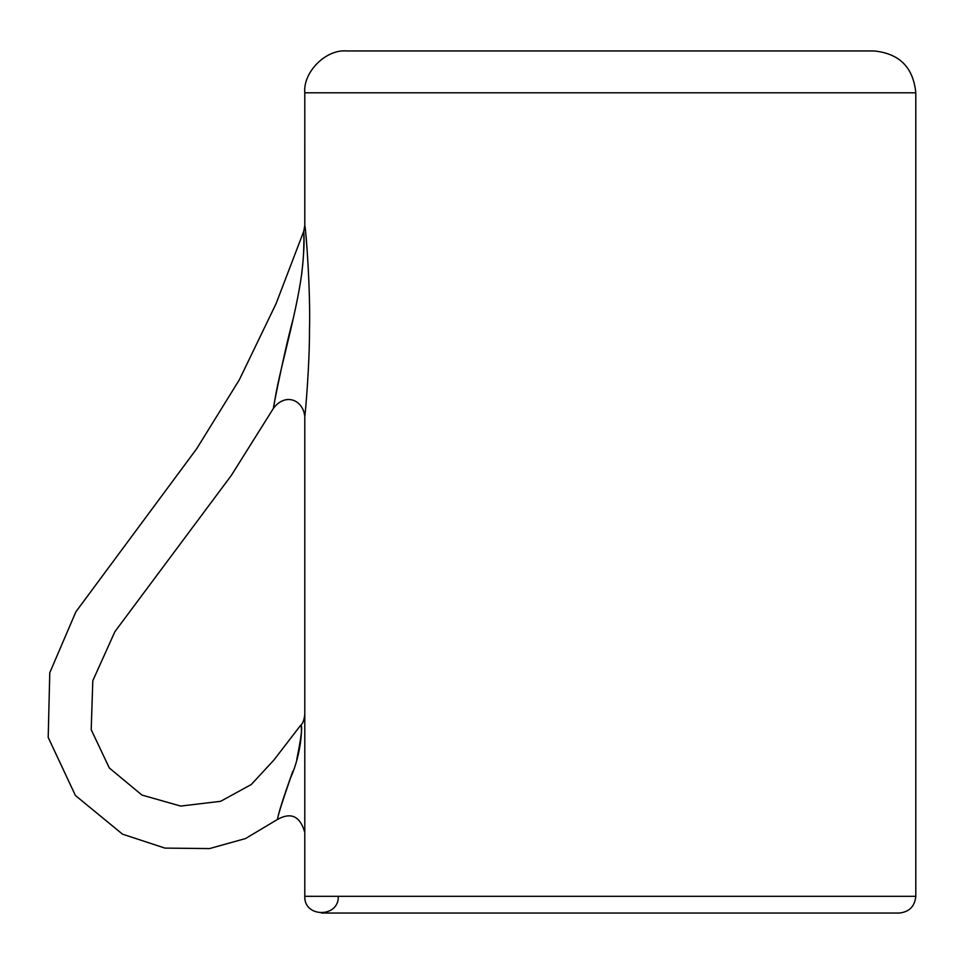 <?xml version="1.0" encoding="UTF-8"?>
<svg xmlns="http://www.w3.org/2000/svg" width="964" height="964" viewBox="0 0 964 964"><rect width="100%" height="100%" fill="white"/><g stroke="black" fill="none" stroke-linecap="round" stroke-linejoin="round"><path stroke-width="1.45" d="M301.684 273.342C305.239 248.435 303.298 223.082 303.865 233.625C304.491 241.795 303.793 255.062 301.78 273.427C295.731 317.734 278.536 373.068 274.354 403.326C270.113 424.22 282.958 356.331 292.875 319.915M338.268 896.315C339.183 917.897 303.865 917.897 304.793 896.315L304.793 416.496C305.419 413.038 309.589 364.958 309.48 330.483C310.625 290.55 305.986 229.143 304.805 225.516L304.793 92.797C302.925 72.095 325.928 49.08 346.642 50.947L873.95 50.947C899.364 53.43 913.306 67.384 915.8 92.797L304.793 92.797L304.793 225.516L303.756 231.336M304.793 416.496C303.142 399.855 285.38 392.42 273.463 408.278L231.408 475.312L114.933 631.613L92.809 680.705L91.206 729.712L109.33 767.995L141.949 795.059L180.666 806.073L220.636 801.313L251.255 784.539L273.981 759.957L300.648 725.289C302.829 723.663 304.214 719.988 304.793 714.276M296.767 759.415C301.467 736.4 302.756 725.049 300.66 725.35C302.479 724.615 301.997 752.498 290.501 778.008C281.548 804 277.258 817.773 277.608 819.316C277.993 814.508 283.079 798.457 292.875 771.152M915.8 92.797L915.8 896.315L304.793 896.315L304.793 832.45C300.214 816.255 291.14 811.905 277.608 819.388M303.744 231.324L276.005 303.829L239.301 379.852L196.62 448.838L75.891 611.791L49.779 672.727L48.2 737.424L75.421 795.505L122.512 834.161L164.928 848.103L209.574 848.573L245.555 838.535L277.596 819.376M915.8 896.315C914.788 906.461 909.209 912.04 899.063 913.053L321.53 913.053L899.063 913.053"/></g></svg>
